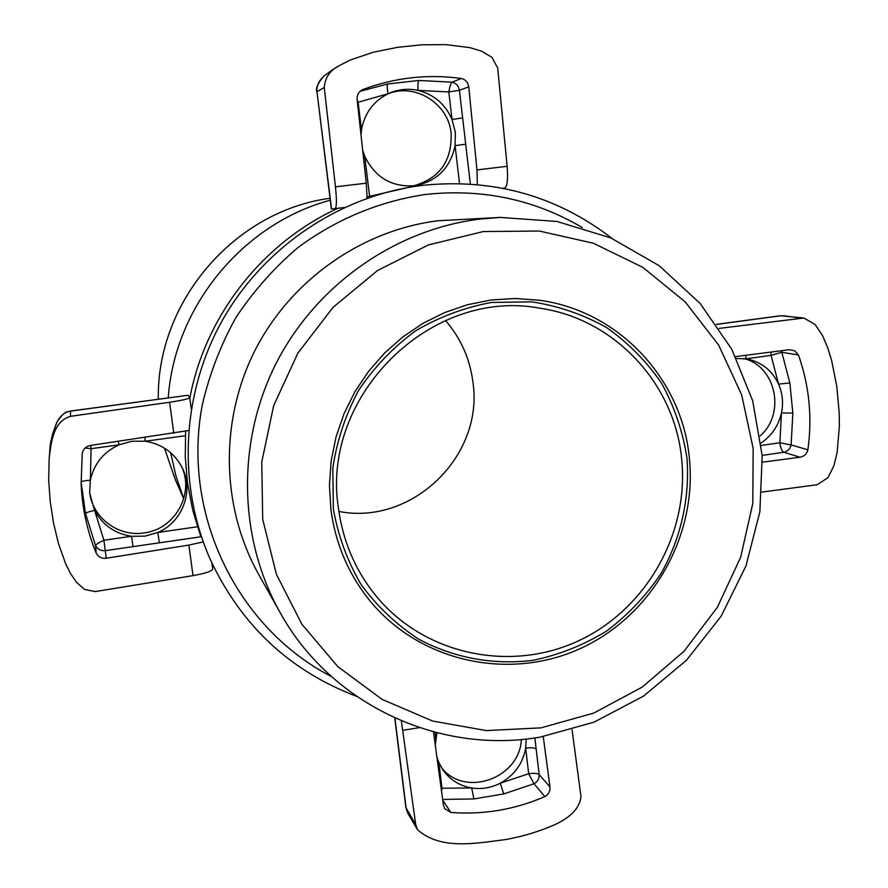<?xml version="1.0" encoding="UTF-8"?>
<svg xmlns="http://www.w3.org/2000/svg" width="888" height="888" viewBox="0 0 888 888"><rect width="100%" height="100%" fill="white"/><g stroke="black" fill="none" stroke-linecap="round" stroke-linejoin="round"><path stroke-width="1.33" d="M689.31 457.675C697.624 535.708 652.203 615.573 580.896 648.284C509.723 681.207 420.635 662.304 370.374 601.331C348.718 574.769 335.564 544.133 330.902 509.423L329.437 485.214L331.157 460.916L336.03 436.974L343.978 413.797L354.867 391.819L368.487 371.428L384.615 352.991L402.93 336.841L423.132 323.265L444.821 312.487L467.632 304.684L491.131 300L514.929 298.49L538.583 300.155C617.959 310.234 681.984 378.643 689.31 457.675C681.984 378.643 617.959 310.234 538.583 300.155L514.929 298.49L491.131 300L467.632 304.684L444.821 312.487L423.132 323.265L402.93 336.841L384.615 352.991L368.487 371.428L354.867 391.819L343.978 413.797L336.03 436.974L331.157 460.916L329.437 485.214L330.902 509.423C335.564 544.133 348.718 574.769 370.374 601.331C420.635 662.304 509.723 681.207 580.896 648.284C652.203 615.573 697.624 535.708 689.31 457.675M200.877 536.796L192.685 510.045L187.424 482.45L185.27 456.909L185.625 431.202M189.821 398.224C205.172 315.939 262.593 242.579 338.095 208.236M367.11 196.914L410.101 187.046L422.599 185.337C493.595 178.144 556.743 195.848 612.043 238.45M168.243 397.924C174.459 306.693 242.835 223.643 330.281 200.222M279.909 612.209C238.373 538.039 236.419 441.958 276.046 363.492C315.928 285.17 394.772 229.703 479.453 219.136L500.399 217.416L438.106 220.735C361.705 230.247 290.787 280.086 254.956 350.46C219.369 420.968 221.168 507.381 258.652 574.347L279.909 612.209C330.68 704.539 439.26 754.8 540.248 737.096M183.761 498.734L175.968 476.123L170.674 452.725M338.428 508.125C343.034 542.379 356.221 572.438 378.011 598.312C426.706 655.466 511.521 672.438 579.032 640.592C646.675 608.935 689.543 532.856 681.607 458.585C674.603 383.86 614.774 318.992 540.015 308.236C431.057 287.268 320.501 395.859 338.428 508.125M445.532 320.479C460.894 338.395 470.052 359.085 472.982 382.539C483.905 456.155 411.899 525.84 338.883 511.444M361.005 135.009L361.505 129.937C364.491 113.353 373.337 101.299 388.045 93.773L389.233 93.229C398.501 89.233 408.08 88.289 417.959 90.387C433.943 94.428 445.299 104.118 452.025 119.458L455.333 132.356L455.089 145.643C450.371 167.899 437.074 181.241 415.207 185.681C392.052 187.49 375.224 177.689 364.724 156.288L362.681 150.294M387.501 94.028C414.818 82.351 448.562 103.474 451.171 133.455C451.992 161.117 439.382 178.599 413.331 185.914M477.322 184.571L476.967 169.908L468.764 86.846L459.418 90.299L462.637 117.926L452.025 119.458L448.795 91.941L417.959 90.387C417.749 84.737 418.093 81.43 419.003 80.453L451.992 82.196L461.316 78.477C427.772 73.859 394.916 77.567 362.759 89.577L361.949 89.977M331.124 70.74L339.016 65.801C329.959 70.385 325.041 77.622 324.264 87.49L335.464 186.857C336.796 200.044 336.696 207.293 335.153 208.602L331.368 208.969L316.961 91.697L331.557 208.958M504.75 188.001L502.819 188.234L504.75 188.001C507.337 186.58 508.125 179.343 507.126 166.289L497.713 68.043L491.974 57.365L481.529 51.16L469.93 47.63L445.832 44.611L421.6 44.822L397.336 47.364L373.326 52.226L350.061 60.073L339.016 65.801M331.08 70.763L323.942 76.124M362.759 89.577L362.348 89.766C358.608 91.908 356.865 95.16 357.109 99.5L366.289 183.161L367.088 198.302M461.316 78.477C465.556 79.587 468.043 82.373 468.764 86.846M360.184 91.253L387.734 83.972C386.99 84.926 387.09 88.19 388.045 93.773L358.119 102.242L361.505 129.937L360.461 130.048M462.637 117.926L470.34 184.027M387.734 83.972L419.003 80.453M459.529 183.55L455.089 145.643L465.701 144.211M363.359 156.443L364.724 156.288L369.597 196.126M106.205 558.263C101.676 558.696 98.335 556.976 96.193 553.091L95.527 545.476L85.514 513.53C86.025 512.665 89.055 511.621 94.583 510.389L103.885 540.259L131.524 536.274C114.874 533.666 102.564 525.03 94.583 510.389L89.666 493.018L90.354 480.186C93.995 463.825 103.508 452.059 118.892 444.866L131.868 441.236L145.321 441.236C162.082 444.044 174.348 452.847 182.129 467.632C194.195 490.964 182.429 522.277 157.787 532.478L144.911 536.163L131.524 536.274L133.045 546.631L105.306 550.66L106.205 558.263L188.889 545.088L203.23 541.891M181.485 466.378C194.883 493.684 174.803 529.403 144.089 532.911C118.293 537.207 91.941 517.404 89.577 491.608M118.415 441.369L118.892 444.866L91.087 448.684L90.354 480.186C84.704 480.663 81.607 481.252 81.074 481.951L85.514 513.53M188.589 430.514L90.432 445.454C85.947 446.398 83.206 449.084 82.218 453.491L81.13 483.893C82.184 508.103 87.202 531.168 96.193 553.091M188.067 395.349L189.743 397.613C188.944 398.812 182.229 400.355 169.608 402.253L70.541 416.328L70.485 411.044L187.978 395.271L70.474 411.122C64.769 412.065 60.262 415.739 56.954 422.155L57.01 422.033M212.621 568.797L212.665 568.953C212.021 571.195 205.461 573.426 193.007 575.635L95.194 591.586L84.638 589.466L76.557 582.361L70.507 573.504L65.712 563.891L58.53 543.778L53.502 522.877L50.228 501.531L48.662 480.008L49.195 458.286C51.104 443.123 52.892 421.411 70.541 416.328M201.432 536.718L133.045 546.631M185.381 435.742L145.321 441.236L144.833 437.518M159.418 542.812L157.787 532.478L197.425 526.762M526.218 739.005L525.674 748.184C522.743 763.747 514.285 775.413 500.299 783.194C491.164 787.845 481.64 789.432 471.728 787.978C459.74 785.891 450.216 779.986 443.134 770.24L438.839 762.515L436.907 756.998M521.334 739.482C519.88 778.521 464.435 798.068 441.292 767.354M435.275 744.999L436.94 732.778M437.673 762.737L438.839 762.515L441.98 788.222L471.728 787.978L473.881 798.945L444.022 799.411M401.376 720.878L415.684 824.497L405.894 807.603L394.738 717.97M572.072 729.781L580.963 796.481C579.498 810.389 567.277 818.614 555.5 824.386C539.46 831.457 522.766 836.529 505.405 839.604C476.734 843.056 440.881 850.649 417.449 829.614L415.684 824.497M433.511 731.89L443.378 804.917L444.766 808.635L450.882 812.465C483.56 814.895 514.896 809.601 544.888 796.569L534.01 783.76L503.707 793.928L473.881 798.945M534.854 737.917L539.16 774.569L549.983 786.968L543.245 736.585M549.983 786.968C550.283 791.241 548.584 794.438 544.888 796.569M503.707 793.928L500.299 783.194L528.671 773.737L525.674 748.184C530.969 747.463 534.465 747.707 536.174 748.939M435.153 732.323L435.83 737.917L434.365 738.194M736.474 358.441L747.152 359.018C761.638 362.093 772.116 370.463 778.576 384.116C782.528 393.317 783.494 402.919 781.462 412.92C778.532 425.707 771.716 435.731 761.049 442.979M743.589 358.53C775.979 365.978 785.991 413.564 760.15 435.908M761.316 445.432L779.886 442.757L781.462 412.92L792.851 413.064L791.108 444.944L807.88 449.816C812.409 417.316 809.268 385.714 798.467 355.011L781.829 352.27L789.843 382.994L792.851 413.064M719.191 328.394L803.895 318.015L815.162 324.564L822.532 335.586L827.738 347.819L831.634 360.439L836.796 386.424L839.204 412.831L839.382 426.062L837.118 452.58L833.954 465.578L828.093 477.589L817.204 484.737L762.037 492.052M800.732 318.048L783.427 315.717M762.515 462.171L800.077 457.231L783.738 452.27L762.159 455.4M798.467 355.011L794.849 350.827L789.365 349.717L735.564 356.599M807.88 449.816C806.815 453.946 804.217 456.41 800.077 457.231M789.843 382.994L778.576 384.116L771.084 355.367L745.942 358.819L745.82 355.278M582.262 227.539C534.188 199.334 481.873 188.323 425.297 194.494C378.887 201.476 336.463 219.147 298.035 247.486C274.07 267.899 253.358 291.264 235.875 317.593C220.546 345.243 209.346 374.425 202.253 405.139C181.485 514.307 237.207 627.927 331.457 676.601M541.003 727.849L593.772 713.075L642.202 687.101L684.038 651.259L717.382 607.281L740.659 557.231L752.802 503.463L753.168 448.462L741.658 394.838L718.692 345.177L685.236 301.931L642.801 267.332L593.351 243.234L539.305 231.035L483.361 231.546L428.438 244.91L377.433 270.574L333.122 307.27L297.891 353.102L273.682 405.638L261.76 462.038L262.704 519.269L276.379 574.314L301.909 624.275L337.84 666.666L382.162 699.411L432.545 721.023L486.38 730.602L541.003 727.849M356.377 696.236C289.355 670.773 240.482 624.764 209.723 558.197C177.3 483.827 181.64 393.617 222.033 320.923C262.748 248.396 337.274 197.391 417.604 185.992L422.599 185.337M330.047 198.279C234.499 210.944 156.377 301.876 158.33 399.256C156.366 301.876 234.443 210.956 330.047 198.279M164.48 448.14L175.125 479.187L183.738 498.856M333.366 509.068L332.822 468.031C336.941 440.581 345.599 414.574 358.819 390.021C374.403 366.899 393.362 347.153 415.706 330.78C439.505 316.783 464.801 307.348 491.597 302.453L531.801 301.853C558.363 305.927 583.272 314.485 606.504 327.506C628.227 342.835 646.619 361.449 661.66 383.372C674.414 406.715 682.85 431.59 686.968 458.019C689.943 498.035 680.974 538.05 661.216 573.248C646.22 595.626 628.016 614.907 606.582 631.079C583.716 645.077 559.24 654.811 533.155 660.295C493.562 665.279 453.69 657.986 418.559 639.071C396.237 624.486 377.1 606.326 361.139 584.615C347.452 561.272 338.195 536.097 333.366 509.068M335.165 208.602L344.444 207.47L335.153 208.602M476.967 169.908L507.126 166.289M324.264 87.49L316.961 91.697C316.417 86.003 318.792 80.764 324.076 76.002M335.464 186.857L366.289 183.161M459.418 90.299C458.652 85.947 456.177 83.239 451.992 82.196C450.882 83.15 449.816 86.402 448.795 91.941L459.418 90.299M357.42 102.32L358.119 102.242L357.154 99.833M173.793 433.3L169.608 402.253M56.954 422.155L52.459 434.443L49.75 451.637M193.007 575.635L188.889 545.088M85.126 448.007L91.087 448.684L90.632 445.432M103.885 540.259C98.757 542.679 95.971 544.411 95.527 545.476C97.602 549.317 100.866 551.048 105.306 550.66L103.885 540.259M419.358 727.638L402.908 730.313M394.927 718.059L406.16 808.346L407.803 813.186L405.894 807.603M442.735 800.177L450.882 812.465M441.558 791.463L441.98 788.222L441.147 788.366M528.671 773.737L534.01 783.76C537.684 781.729 539.393 778.665 539.16 774.569C537.451 773.282 533.954 773.004 528.671 773.737M803.895 318.015L780.83 315.784L716.472 324.42M783.738 452.27C787.678 451.448 790.131 449.006 791.108 444.944L779.886 442.757C780.585 448.029 781.873 451.193 783.738 452.27M770.973 352.07L771.084 355.367L781.829 352.27L781.052 350.782M500.399 217.416L556.976 221.467L610.778 237.895L659.251 265.745L700.188 303.518L731.79 349.306L752.724 400.899L762.193 455.866L759.873 511.732L745.953 565.989L721.112 616.239L686.457 660.284L643.478 696.137L594.072 722.155L540.381 737.073M164.469 448.14L175.125 479.187M316.794 91.886C315.629 88.045 318.037 82.773 324.009 76.057L331.124 70.729M191.253 408.913L189.743 397.613M49.761 451.637L49.195 458.286M70.485 411.044C67.666 412.354 65.268 409.568 56.965 422.089C52.237 433.566 49.839 443.401 49.761 451.615M212.665 568.953L211.866 562.959M417.449 829.614L407.803 813.197M716.427 324.353L780.263 315.784"/></g></svg>
